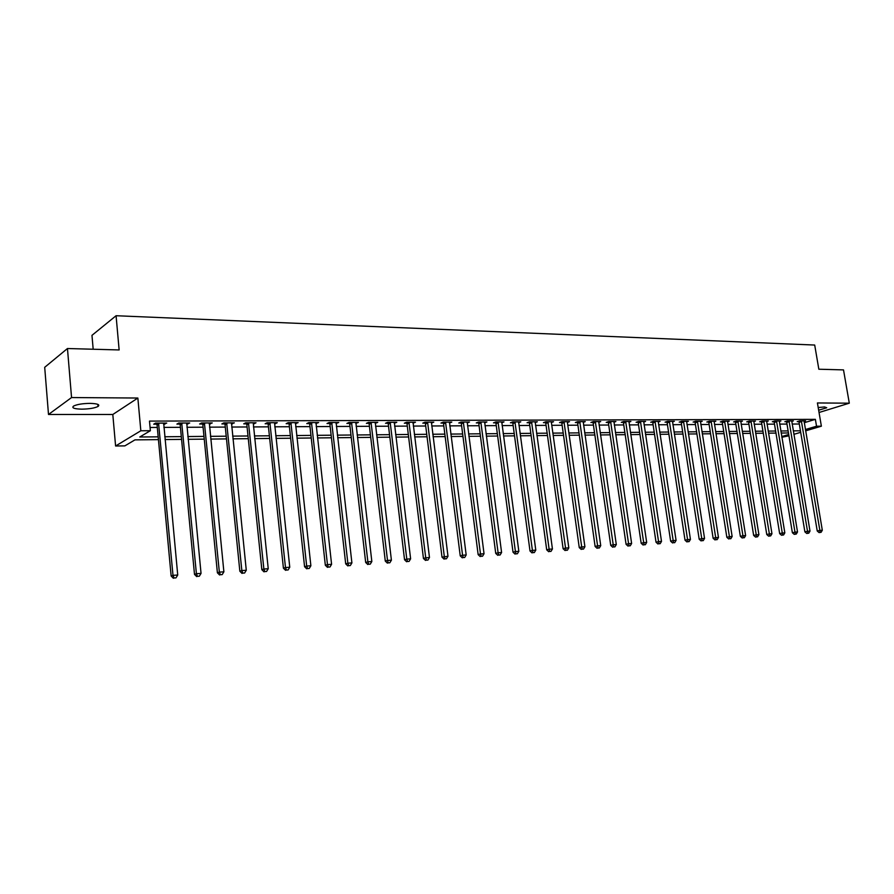 <?xml version="1.0" encoding="UTF-8"?>
<svg xmlns="http://www.w3.org/2000/svg" width="894" height="894" viewBox="0 0 894 894"><rect width="100%" height="100%" fill="white"/><g stroke="black" fill="none" stroke-linecap="round" stroke-linejoin="round"><path stroke-width="1.34" d="M81.756 409.161C89.176 409.027 94.596 408.133 98.016 406.468C100.24 404.647 97.569 403.607 90.003 403.373C82.561 403.485 77.108 404.379 73.632 406.044C71.408 407.899 74.113 408.938 81.756 409.161M818.658 410.223L826.726 407.765L824.525 406.949L818.2 407.541M158.439 439.624L134.949 439.87L124.847 445.882L115.594 445.994L140.839 430.774L150.371 430.707L139.777 436.998L158.182 436.831M112.812 414.492L137.855 398.031L71.554 397.551L67.463 348.526L44.7 367.311L48.499 414.481L112.812 414.492L115.594 445.994M93.177 349.23L91.97 335.339L116.075 315.727L814.702 345.05L818.837 369.222L843.511 369.904L849.3 403.183L817.418 402.959L821.374 426.192L805.595 430.863M788.944 435.803L781.859 437.278M71.554 397.551L48.499 414.481M819.038 412.492L849.3 403.183M804.231 422.728L815.373 419.353L149.488 421.096L150.371 430.707M150.069 427.477L157.31 427.444M163.87 427.399L180.42 427.321M186.935 427.276L203.072 427.198M209.542 427.164L225.288 427.075M231.714 427.041L247.068 426.963M253.449 426.93L268.435 426.84M274.771 426.807L289.399 426.729M295.69 426.695L309.972 426.628M316.219 426.594L330.154 426.516M336.368 426.483L349.979 426.404M356.136 426.371L369.423 426.304M375.547 426.27L388.532 426.203M394.612 426.17L407.284 426.103M413.33 426.069L425.712 426.002M431.713 425.969L443.815 425.913M449.771 425.879L461.606 425.812M467.517 425.779L479.083 425.723M484.961 425.689L496.259 425.622M502.104 425.6L513.145 425.533M518.945 425.51L529.74 425.443M535.517 425.421L546.066 425.365M551.799 425.332L562.125 425.276M567.813 425.242L577.904 425.186M583.57 425.164L593.437 425.108M599.058 425.075L608.725 425.03M614.301 424.996L623.755 424.941M629.309 424.918L638.551 424.862M644.06 424.84L653.112 424.784M658.587 424.762L667.438 424.717M672.891 424.684L681.552 424.639M686.972 424.605L695.443 424.561M700.829 424.538L709.121 424.494M714.474 424.46L722.598 424.415M727.906 424.393L735.863 424.348M741.148 424.315L748.926 424.281M754.19 424.248L761.811 424.203M767.03 424.181L774.495 424.136M779.68 424.114L786.988 424.069M792.151 424.047L799.303 424.002M804.008 421.342L805.617 420.851L799.761 420.873L797.202 421.655L798.789 421.655M791.726 421.398L793.358 420.895L787.413 420.918L784.854 421.711L786.474 421.7M779.255 421.454L780.92 420.94L774.874 420.962L772.338 421.756L773.969 421.744M766.605 421.51L768.292 420.985L762.157 421.007L759.621 421.8L761.286 421.8M753.754 421.577L755.475 421.029L749.25 421.052L746.725 421.856L748.412 421.845M740.724 421.633L742.467 421.074L736.153 421.096L733.628 421.912L735.337 421.901M727.492 421.689L729.258 421.119L722.844 421.141L720.329 421.957L722.073 421.957M714.049 421.756L715.848 421.163L709.333 421.197L706.83 422.013L708.596 422.002M700.404 421.823L702.237 421.219L695.621 421.242L693.118 422.069L694.917 422.057M686.547 421.879L688.402 421.264L681.686 421.286L679.205 422.124L681.027 422.113M672.478 421.946L674.355 421.309L667.539 421.342L665.058 422.18L666.913 422.169M658.185 422.013L660.096 421.365L653.168 421.387L650.698 422.236L652.586 422.225M643.658 422.091L645.602 421.409L638.562 421.443L636.103 422.292L638.014 422.281M628.895 422.158L630.873 421.465L623.721 421.487L621.285 422.348L623.219 422.348M613.899 422.236L615.91 421.521L608.646 421.543L606.21 422.415L608.188 422.404M598.667 422.303L600.701 421.566L593.314 421.599L590.9 422.471L592.912 422.46M583.167 422.381L585.246 421.622L577.736 421.655L575.334 422.538L577.379 422.527M567.466 421.689L567.422 422.471L569.534 421.677L561.901 421.711L559.51 422.594L561.588 422.583M551.464 421.744L551.408 422.527L553.554 421.733L545.798 421.767L543.429 422.661L545.53 422.65M535.126 422.627L537.316 421.789L529.416 421.823L527.069 422.728L529.214 422.717M518.576 422.706L520.789 421.845L512.765 421.879L510.429 422.784L512.608 422.784M501.724 422.795L503.981 421.912L495.812 421.934L493.499 422.851L495.723 422.851M484.593 422.884L486.895 421.968L478.581 422.002L476.29 422.929L478.547 422.918M467.16 422.963L469.495 422.024L461.036 422.057L458.767 422.996L461.069 422.985M449.414 423.03L451.794 422.091L443.189 422.124L440.943 423.063L443.279 423.052M431.355 423.097L433.78 422.147L425.03 422.18L422.795 423.13L425.175 423.13M412.972 423.175L415.453 422.214L406.535 422.247L404.334 423.208L406.748 423.197M394.254 423.242L396.78 422.281L387.705 422.314L385.526 423.287L387.996 423.275M375.201 423.32L377.771 422.348L368.529 422.381L366.384 423.354L368.887 423.343M355.79 423.398L358.416 422.415L348.995 422.449L346.883 423.432L349.431 423.421M336.021 423.477L338.703 422.482L329.104 422.516L327.014 423.51L329.618 423.499M315.884 423.555L318.61 422.549L308.832 422.583L306.776 423.588L309.436 423.577M295.355 423.633L298.149 422.627L288.181 422.661L286.158 423.678L288.863 423.667M275.173 422.706L275.285 423.711L277.285 422.694L267.127 422.728L265.149 423.756L267.898 423.745M253.952 422.784L254.052 423.801L256.03 422.773L245.671 422.806L243.727 423.845L246.532 423.834M231.39 423.89L234.351 422.851L223.802 422.884L221.88 423.924L224.752 423.912M209.23 423.979L212.247 422.929L201.485 422.963L199.619 424.013L202.536 424.002M186.623 424.069L189.707 423.007L178.733 423.041L176.9 424.102L179.884 424.091M163.557 424.158L166.72 423.086L155.522 423.119L153.734 424.192L156.774 424.181M157.299 424.181L158.696 424.181M137.855 398.031L140.839 430.774M815.373 419.353L816.535 426.226L821.374 426.192M67.463 348.526L119.137 349.945L116.075 315.727M788.463 432.953L781.155 433.031M775.958 433.076L768.505 433.165M763.275 433.221L755.654 433.299M750.401 433.355L742.612 433.434M737.326 433.489L729.37 433.579M724.051 433.635L715.938 433.713M710.585 433.769L702.282 433.858M696.895 433.914L688.425 434.003M683.005 434.071L674.344 434.16M668.891 434.216L660.04 434.305M654.553 434.372L645.502 434.462M639.981 434.518L630.739 434.618M625.185 434.674L615.731 434.775M610.144 434.842L600.489 434.942M594.856 434.998L584.989 435.11M579.323 435.166L569.221 435.266M563.533 435.333L553.207 435.445M547.474 435.501L536.914 435.613M531.137 435.68L520.342 435.791M514.531 435.847L503.478 435.97M497.634 436.026L486.336 436.149M480.447 436.216L468.881 436.339M462.958 436.395L451.124 436.518M445.167 436.585L433.054 436.719M427.053 436.775L414.66 436.909M408.614 436.976L395.93 437.11M389.84 437.177L376.855 437.311M370.731 437.378L357.432 437.512M351.264 437.579L337.641 437.725M331.439 437.792L317.482 437.937M311.235 438.004L296.942 438.161M290.651 438.228L276.011 438.373M269.664 438.44L254.667 438.608M248.286 438.675L232.909 438.831M226.484 438.898L210.727 439.066M204.245 439.144L188.098 439.312M181.571 439.379L165.01 439.557M781.747 436.574L788.72 434.495M800.7 432.316L793.872 434.339M805.371 429.545L816.535 426.226M164.742 436.764L181.303 436.618M187.829 436.551L203.977 436.395M210.448 436.339L226.204 436.194M232.63 436.127L248.007 435.981M254.388 435.926L269.385 435.791M275.721 435.724L290.36 435.59M296.652 435.534L310.944 435.4M317.191 435.333L331.138 435.21M337.351 435.143L350.973 435.02M357.131 434.965L370.429 434.842M376.553 434.775L389.538 434.663M395.629 434.596L408.312 434.484M414.358 434.428L426.751 434.305M432.752 434.249L444.854 434.138M450.822 434.082L462.645 433.97M468.568 433.914L480.134 433.802M486.023 433.746L497.321 433.646M503.166 433.59L514.218 433.489M520.017 433.434L530.824 433.333M536.59 433.277L547.15 433.177M552.883 433.121L563.209 433.031M568.897 432.975L578.999 432.875M584.654 432.83L594.532 432.73M600.153 432.685L609.82 432.584M615.407 432.54L624.861 432.45M630.415 432.394L639.657 432.305M645.177 432.26L654.218 432.171M659.705 432.126L668.556 432.037M674.009 431.981L682.67 431.903M688.089 431.858L696.56 431.78M701.946 431.724L710.249 431.646M715.602 431.601L723.715 431.523M729.035 431.467L736.991 431.4M742.277 431.344L750.066 431.277M755.318 431.221L762.94 431.154M768.158 431.098L775.623 431.031M780.82 430.986L788.128 430.919M793.291 430.863L800.443 430.796M467.137 422.393L467.216 422.963M449.436 422.247L449.537 423.03M445 558.873L446.475 558.761L445 558.873L444.307 556.504L427.69 423.018L425.466 423.968L442.005 557.141L447.983 556.247L431.545 423.097M413.117 422.225L413.24 423.175M394.477 422.292L394.589 423.242M375.502 422.359L375.614 423.32M356.17 422.426L356.281 423.398M336.479 422.493L336.591 423.477M316.431 422.56L316.543 423.555M295.992 422.627L296.104 423.633M232.317 422.851L232.418 423.89M210.258 422.929L210.358 423.968M187.762 423.007L187.863 424.058M164.809 423.086L164.909 424.147M801.583 421.555L799.024 422.337L817.239 530.991L819.865 530.421L801.348 420.873M820.111 532.366L819.06 532.601L821.094 532.299L820.111 532.366L819.865 530.421L822.312 530.254L804.041 420.862M799.024 422.337L798.599 421.23M817.239 530.991L819.06 532.601M821.094 532.299L822.312 530.254M789.268 421.61L786.709 422.393L804.891 531.852L807.517 531.271L789.022 420.918M807.785 533.237L806.734 533.472L808.779 533.17L807.785 533.237L807.517 531.271L809.998 531.103L791.749 420.906M786.709 422.393L786.273 421.264M804.891 531.852L806.734 533.472M808.779 533.17L809.998 531.103M776.763 421.655L774.215 422.449L792.375 532.723L794.989 532.142L776.517 420.962M795.269 534.12L794.218 534.355L796.275 534.053L795.269 534.12L794.989 532.142L797.515 531.975L779.289 420.951M774.215 422.449L773.768 421.309M792.375 532.723L794.218 534.355M796.275 534.053L797.515 531.975M764.068 421.7L761.532 422.504L779.657 533.606L782.272 533.025L763.822 421.007M782.563 535.025L781.512 535.249L783.591 534.947L782.563 535.025L782.272 533.025L784.831 532.846L766.627 420.996M761.532 422.504L761.085 421.342M779.657 533.606L781.512 535.249M783.591 534.947L784.831 532.846M751.183 421.756L748.658 422.56L766.761 534.511L769.365 533.93L750.949 421.052M769.667 535.931L768.628 536.165L770.706 535.864L769.667 535.931L769.365 533.93L771.958 533.74L753.787 421.04M748.658 422.56L748.2 421.387M766.761 534.511L768.628 536.165M770.706 535.864L771.958 533.74M738.109 421.8L735.583 422.616L753.653 535.417L756.257 534.836L737.863 421.096M756.57 536.858L755.531 537.093L757.62 536.78L756.57 536.858L756.257 534.836L758.894 534.657L740.757 421.085M735.583 422.616L735.125 421.432M753.653 535.417L755.531 537.093M757.62 536.78L758.894 534.657M724.833 421.856L722.318 422.672L740.355 536.344L742.936 535.763L724.587 421.141M743.272 537.797L744.344 537.719L743.272 537.797L742.936 535.763L745.618 535.573L727.526 421.13M722.318 422.672L721.849 421.465M740.355 536.344L742.232 538.032M744.344 537.719L745.618 535.573M711.356 421.912L708.841 422.728L726.844 537.294L729.426 536.702L711.11 421.186M729.772 538.747L730.856 538.68L729.772 538.747L729.426 536.702L732.141 536.512L714.082 421.175M708.841 422.728L708.372 421.51M726.844 537.294L728.733 538.981M730.856 538.68L732.141 536.512M697.666 421.957L695.163 422.784L713.121 538.244L715.692 537.652L697.421 421.23M716.06 539.719L717.156 539.641L716.06 539.719L715.692 537.652L718.463 537.462L700.449 421.219M695.163 422.784L694.683 421.555M713.121 538.244L715.021 539.954M717.156 539.641L718.463 537.462M683.765 422.013L681.273 422.851L699.186 539.216L701.745 538.624L683.519 421.286M702.125 540.702L703.243 540.624L702.125 540.702L701.745 538.624L704.55 538.423L686.592 421.275M681.273 422.851L680.781 421.588M699.186 539.216L701.097 540.937M703.243 540.624L704.55 538.423M669.651 422.069L667.17 422.907L685.027 540.199L687.575 539.607L669.394 421.331M687.967 541.708L689.106 541.619L687.967 541.708L687.575 539.607L690.436 539.406L672.511 421.32M667.17 422.907L666.667 421.633M685.027 540.199L686.95 541.943M689.106 541.619L690.436 539.406M655.302 422.124L652.832 422.974L670.645 541.205L673.182 540.602L655.045 421.376M673.595 542.725L674.746 542.636L673.595 542.725L673.182 540.602L676.076 540.401L658.219 421.365M652.832 422.974L652.329 421.677M670.645 541.205L672.579 542.96M674.746 542.636L676.076 540.401M640.73 422.18L638.271 423.041L656.028 542.222L658.554 541.619L640.473 421.432M658.979 543.753L660.152 543.675L658.979 543.753L658.554 541.619L661.504 541.418L643.702 421.42M638.271 423.041L637.757 421.722M656.028 542.222L657.962 543.988M660.152 543.675L661.504 541.418M625.923 422.247L623.487 423.097L641.166 543.261L643.691 542.658L625.666 421.487M644.127 544.804L645.323 544.714L644.127 544.804L643.691 542.658L646.675 542.446L628.94 421.476M623.487 423.097L622.95 421.767M641.166 543.261L643.121 545.038M645.323 544.714L646.675 542.446M610.881 422.303L608.445 423.164L626.068 544.312L628.571 543.708L610.624 421.532M629.03 545.865L630.248 545.787L629.03 545.865L628.571 543.708L631.622 543.496L613.943 421.521M608.445 423.164L607.909 421.8M626.068 544.312L628.035 546.111M630.248 545.787L631.622 543.496M595.594 422.359L593.169 423.231L610.725 545.385L613.217 544.77L595.326 421.588M613.686 546.949L614.927 546.86L613.686 546.949L613.217 544.77L616.301 544.558L598.712 421.577M593.169 423.231L592.621 421.845M610.725 545.385L612.692 547.195M614.927 546.86L616.301 544.558M580.05 422.426L577.647 423.298L595.113 546.469L597.594 545.854L579.781 421.644M598.086 548.056L599.349 547.966L598.086 548.056L597.594 545.854L600.734 545.642L583.223 421.633M577.647 423.298L577.077 421.89M595.113 546.469L597.103 548.301M599.349 547.966L600.734 545.642M564.237 422.482L561.857 423.365L579.245 547.575L581.715 546.96L563.98 421.7M582.229 549.173L583.503 549.084L582.229 549.173L581.715 546.96L584.911 546.737L567.422 422.471M561.857 423.365L561.287 421.934M579.245 547.575L581.245 549.419M583.503 549.084L584.911 546.737M548.178 422.549L545.798 423.443L563.108 548.704L565.556 548.078L547.91 421.756M566.092 550.313L567.388 550.223L566.092 550.313L565.556 548.078L568.808 547.854L551.408 422.527M545.798 423.443L545.217 421.979M563.108 548.704L565.109 550.559M567.388 550.223L568.808 547.854M531.841 422.605L529.483 423.51L546.703 549.844L549.128 549.218L531.561 421.812M549.687 551.475L551.006 551.374L549.687 551.475L549.128 549.218L552.436 548.994L535.182 421.8M529.483 423.51L528.89 422.024M546.703 549.844L548.715 551.721M551.006 551.374L552.436 548.994M515.223 422.672L512.877 423.577L530.008 551.006L532.411 550.38L514.944 421.867M532.992 552.648L534.333 552.559L532.992 552.648L532.411 550.38L535.785 550.145L518.621 421.856M512.877 423.577L512.273 422.069M530.008 551.006L532.019 552.905M534.333 552.559L535.785 550.145M498.316 422.739L496.002 423.655L513.022 552.19L515.413 551.564L498.036 421.923M516.006 553.855L517.38 553.755L516.006 553.855L515.413 551.564L518.833 551.33L501.78 421.912M496.002 423.655L495.377 422.113M513.022 552.19L515.045 554.101M517.38 553.755L518.833 551.33M481.117 422.806L478.826 423.734L495.734 553.397L498.103 552.76L480.838 421.99M498.729 555.073L500.115 554.973L498.729 555.073L498.103 552.76L501.59 552.526L484.649 421.979M478.826 423.734L478.189 422.158M495.734 553.397L497.779 555.319M500.115 554.973L501.59 552.526M463.617 422.873L461.349 423.812L478.145 554.626L480.491 553.989L463.338 422.046M481.14 556.314L482.548 556.213L481.14 556.314L480.491 553.989L484.034 553.744L467.216 422.035M461.349 423.812L460.689 422.203M478.145 554.626L480.19 556.571M482.548 556.213L484.034 553.744M445.815 422.94L443.558 423.879L460.231 555.867L462.567 555.23L445.536 422.113M463.226 557.577L464.679 557.476L463.226 557.577L462.567 555.23L466.176 554.984L449.47 422.102M443.558 423.879L442.899 422.247M460.231 555.867L462.299 557.834M464.679 557.476L466.176 554.984M427.69 423.018L427.41 422.169M425.466 423.968L424.784 422.292M442.005 557.141L444.083 559.119M446.475 558.761L447.983 556.247M409.24 423.086L407.038 424.047L423.443 558.437L425.723 557.789L408.96 422.236M426.438 560.18L427.935 560.069L426.438 560.18L425.723 557.789L429.466 557.532L413.039 422.225M407.038 424.047L406.334 422.326M423.443 558.437L425.533 560.437M427.935 560.069L429.466 557.532M390.454 423.164L388.275 424.125L404.546 559.745L406.804 559.108L390.175 422.303M407.541 561.51L409.072 561.41L407.541 561.51L406.804 559.108L410.614 558.839L394.332 422.292M388.275 424.125L387.56 422.37M404.546 559.745L406.636 561.767M409.072 561.41L410.614 558.839M371.334 423.231L369.177 424.203L385.292 561.097L387.515 560.449L371.044 422.37M388.287 562.874L389.84 562.762L388.287 562.874L387.515 560.449L391.404 560.18L375.279 422.359M369.177 424.203L368.44 422.415M385.292 561.097L387.393 563.131M389.84 562.762L391.404 560.18M351.856 423.309L349.733 424.292L365.68 562.46L367.881 561.812L351.554 422.437M368.674 564.259L370.261 564.148L368.674 564.259L367.881 561.812L371.837 561.533L355.868 422.426M349.733 424.292L348.973 422.46M365.68 562.46L367.792 564.516M370.261 564.148L371.837 561.533M332.009 423.387L329.92 424.382L345.699 563.846L347.867 563.198L331.719 422.504M348.694 565.667L350.303 565.556L348.694 565.667L347.867 563.198L351.901 562.918L336.11 422.493M329.92 424.382L329.148 422.516M345.699 563.846L347.822 565.924M350.303 565.556L351.901 562.918M311.794 423.465L309.737 424.471L325.338 565.265L327.472 564.617L311.492 422.583M328.333 567.109L329.975 566.997L328.333 567.109L327.472 564.617L331.585 564.326L315.973 422.56M309.737 424.471L308.955 422.583M325.338 565.265L327.472 567.366M329.975 566.997L331.585 564.326M291.198 423.544L289.164 424.561L304.575 566.718L306.687 566.058L290.896 422.65M307.57 568.573L309.246 568.461L307.57 568.573L306.687 566.058L310.877 565.768L295.456 422.638M289.164 424.561L288.382 422.661M304.575 566.718L306.731 568.83M309.246 568.461L310.877 565.768M270.2 423.633L268.211 424.65L283.42 568.193L285.488 567.534L269.899 422.728M286.404 570.07L288.114 569.947L286.404 570.07L285.488 567.534L289.757 567.232L274.547 422.706M268.211 424.65L267.407 422.728M283.42 568.193L285.577 570.327M288.114 569.947L289.757 567.232M248.8 423.711L246.845 424.739L261.841 569.69L263.875 569.031L248.487 422.795M264.825 571.59L266.568 571.467L264.825 571.59L263.875 569.031L268.234 568.729L253.225 422.784M246.845 424.739L246.04 422.806M261.841 569.69L264.021 571.858M266.568 571.467L268.234 568.729M226.975 423.801L225.064 424.84L239.849 571.232L241.838 570.562L226.674 422.873M242.822 573.143L244.598 573.02L242.822 573.143L241.838 570.562L246.275 570.26L231.501 422.862M225.064 424.84L224.249 422.884M239.849 571.232L242.028 573.412M244.598 573.02L246.275 570.26M204.726 423.879L202.849 424.929L217.398 572.786L219.354 572.126L204.413 422.951M220.371 574.73L222.181 574.607L220.371 574.73L219.354 572.126L223.88 571.814L209.341 422.94M202.849 424.929L202.033 422.963M217.398 572.786L219.589 574.998M222.181 574.607L223.88 571.814M182.03 423.968L180.197 425.03L194.501 574.384L196.412 573.713L181.717 423.03M197.473 576.351L199.317 576.217L197.473 576.351L196.412 573.713L201.038 573.4L186.745 423.018M180.197 425.03L179.37 423.041M194.501 574.384L196.702 576.619M199.317 576.217L201.038 573.4M158.886 424.058L157.087 425.131L171.145 576.015L173 575.345L158.562 423.108M174.095 578.005L175.984 577.87L174.095 578.005L173 575.345L177.727 575.021L163.691 423.097M157.087 425.131L156.249 423.119M171.145 576.015L173.358 578.273M175.984 577.87L177.727 575.021M801.426 421.04L798.867 421.823M789.111 421.085L786.552 421.879M776.607 421.13L774.059 421.923M763.912 421.175L761.364 421.979M751.027 421.23L748.49 422.024M737.952 421.275L735.427 422.08M724.676 421.32L722.151 422.136M711.188 421.365L708.685 422.191M697.499 421.42L695.007 422.247M683.597 421.465L681.116 422.303M669.483 421.521L667.002 422.359M655.134 421.566L652.665 422.415M640.562 421.622L638.104 422.471M625.755 421.677L623.308 422.538M610.714 421.733L608.278 422.594M595.415 421.789L593.001 422.661M579.871 421.845L577.468 422.717M564.069 421.901L561.678 422.784M548 421.957L545.631 422.851M531.662 422.013L529.304 422.918M515.045 422.069L512.709 422.985M498.137 422.136L495.824 423.052M480.938 422.191L478.636 423.119M463.438 422.259L461.159 423.197M445.637 422.326L443.379 423.264M427.511 422.393L425.276 423.343M409.061 422.449L406.848 423.41M390.276 422.516L388.097 423.488M371.144 422.594L368.998 423.566M351.666 422.661L349.543 423.644M331.819 422.728L329.73 423.722M311.604 422.806L309.536 423.801M290.997 422.873L288.974 423.89M270.01 422.951L268.01 423.979M248.599 423.03L246.643 424.058M226.785 423.108L224.863 424.147M204.525 423.186L202.647 424.237M181.84 423.264L179.996 424.326M158.685 423.354L156.886 424.426M98.016 406.468L97.837 404.367M158.875 423.968L157.076 425.041"/></g></svg>
